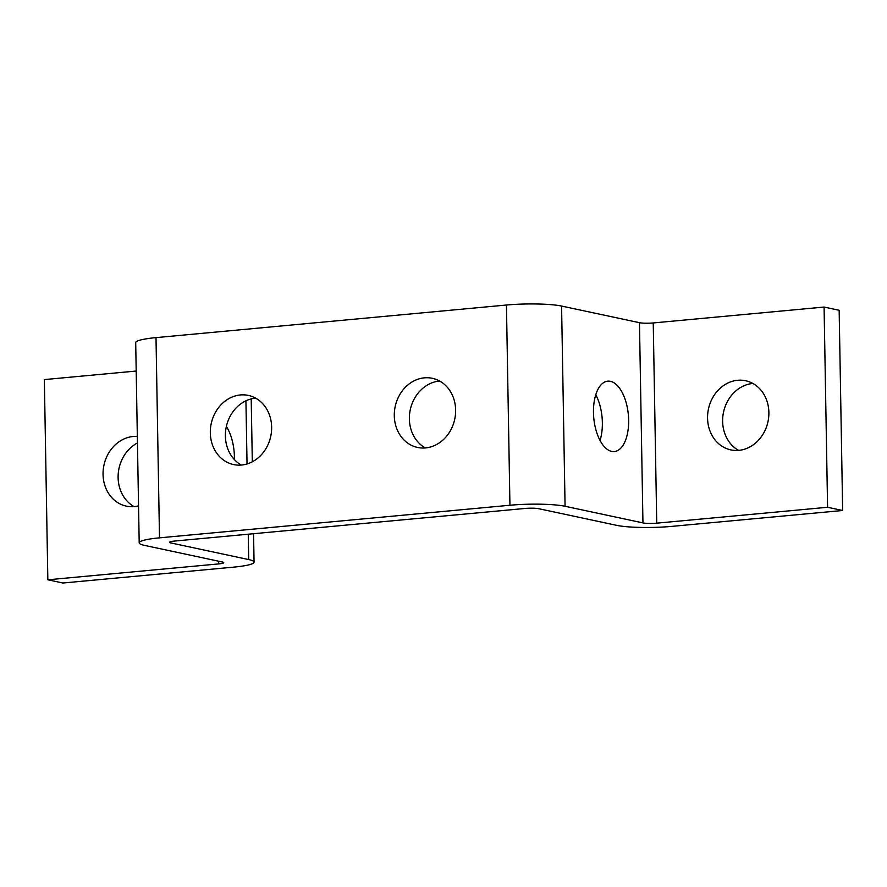 <?xml version="1.0" encoding="UTF-8"?>
<svg xmlns="http://www.w3.org/2000/svg" width="887" height="887" viewBox="0 0 887 887"><rect width="100%" height="100%" fill="white"/><g stroke="black" fill="none" stroke-linecap="round" stroke-linejoin="round"><path stroke-width="1.33" d="M611.675 451.394A35.358 17.363 -95.3 0 1 593.569 415.282A35.358 17.363 -95.3 0 1 607.783 381.155A35.358 17.363 -95.3 0 1 610.444 381.321A35.358 17.363 -95.3 0 1 628.55 417.433A35.358 17.363 -95.3 0 1 614.336 451.561A35.358 17.363 -95.3 0 1 611.675 451.394M394.294 415.726A35.358 30.435 102.1 0 1 432.346 378.305A35.358 30.435 102.1 0 1 455.63 410.027A35.358 30.435 102.1 0 1 417.577 447.447A35.358 30.435 102.1 0 1 394.294 415.726M439.642 381.044A35.358 30.435 -77.9 0 0 409.373 418.952A35.358 30.435 -77.9 0 0 425.35 447.935M210.319 432.845A35.358 30.435 102.1 0 1 248.36 395.414A35.358 30.435 102.1 0 1 271.644 427.135A35.358 30.435 102.1 0 1 233.591 464.566A35.358 30.435 102.1 0 1 210.319 432.845M255.656 398.152A35.358 30.435 -77.9 0 0 225.387 436.06A35.358 30.435 -77.9 0 0 241.375 465.043M174.573 541.059A10.101 1.33 179 0 0 169.849 541.946A10.101 1.33 179 0 0 169.495 542.312A10.101 1.33 179 0 0 170.836 542.944L248.704 559.575A40.403 5.344 -1 0 1 254.059 562.125A40.403 5.344 -1 0 1 252.651 563.567A40.403 5.344 -1 0 1 233.758 567.126L62.922 583.014L47.843 579.799L218.69 563.91A10.101 1.33 179 0 0 223.413 563.012A10.101 1.33 179 0 0 223.757 562.657A10.101 1.33 179 0 0 222.426 562.025L144.548 545.394A40.403 5.344 -1 0 1 139.192 542.833A40.403 5.344 -1 0 1 140.601 541.403A40.403 5.344 -1 0 1 159.494 537.844L509.936 505.246A40.403 5.344 -1 0 1 540.604 504.193A40.403 5.344 -1 0 1 565.074 506.277L642.953 522.909A10.101 1.33 179 0 0 649.073 523.43A10.101 1.33 179 0 0 656.735 523.164L827.582 507.275L842.65 510.491L671.814 526.379A40.403 5.344 -1 0 1 641.146 527.432A40.403 5.344 -1 0 1 616.665 525.348L538.797 508.717A10.101 1.33 179 0 0 532.677 508.196A10.101 1.33 179 0 0 525.015 508.462L174.573 541.059M159.494 537.844L156.001 337.625A40.403 5.344 179 0 0 137.108 341.185A40.403 5.344 179 0 0 135.7 342.626L139.192 542.833M565.074 506.277L561.582 306.059A40.403 5.344 179 0 0 537.112 303.986A40.403 5.344 179 0 0 506.444 305.028L509.936 505.246M138.549 505.845A35.358 30.435 102.1 0 1 126.32 506.122A35.358 30.435 102.1 0 1 103.047 474.401A35.358 30.435 102.1 0 1 137.341 436.448M137.452 442.946A35.358 30.435 -77.9 0 0 118.115 477.616A35.358 30.435 -77.9 0 0 134.103 506.599M768.885 412.466A35.358 30.435 102.1 0 1 730.833 449.886A35.358 30.435 102.1 0 1 707.56 418.165A35.358 30.435 102.1 0 1 745.601 380.745A35.358 30.435 102.1 0 1 768.885 412.466M752.897 383.472A35.358 30.435 -77.9 0 0 722.628 421.38A35.358 30.435 -77.9 0 0 738.616 450.374M656.735 523.164L653.242 322.946A10.101 1.33 -1 0 1 645.581 323.212A10.101 1.33 -1 0 1 639.46 322.691L642.953 522.909M600.044 440.451A35.358 17.363 84.7 0 0 595.787 394.715M653.242 322.946L824.078 307.057L827.582 507.275M136.199 371.043L44.35 379.592L47.843 579.799M842.65 510.491L839.157 310.273L824.078 307.057M561.582 306.059L639.46 322.691M226.373 426.447A35.358 17.363 -95.3 0 1 234.39 459.566M156.001 337.625L506.444 305.028M218.634 561.216L218.69 563.91M245.932 400.802L247.041 463.968M248.26 534.207L248.704 559.575M170.836 542.944L170.814 541.624M254.059 562.125L253.56 533.708M252.307 461.805L251.209 398.906"/></g></svg>
